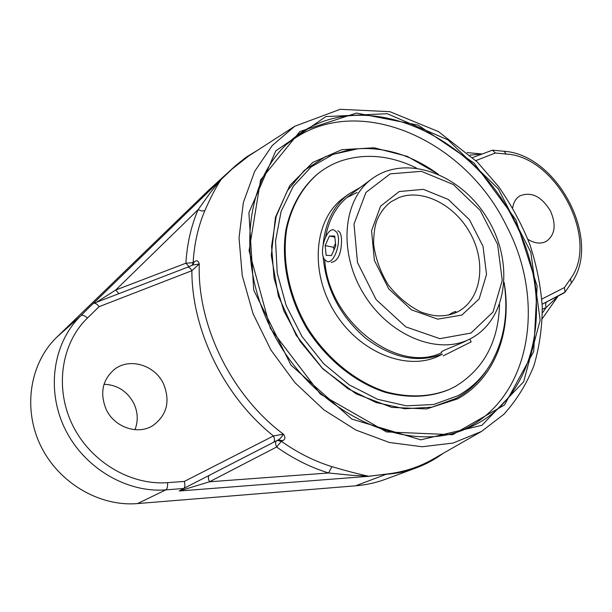 <?xml version="1.0" encoding="UTF-8"?>
<svg xmlns="http://www.w3.org/2000/svg" width="612" height="612" viewBox="0 0 612 612"><rect width="100%" height="100%" fill="white"/><g stroke="black" fill="none" stroke-linecap="round" stroke-linejoin="round"><path stroke-width="0.92" d="M236.102 165.186L231.948 169.126L248.625 156.068L294.747 126.256L272.195 145.602L254.684 171.36L243.339 202.58L239.032 237.907L242.253 275.614L253.054 313.719L270.963 350.102L295.038 382.745L323.909 409.849L355.909 430.052L389.263 442.468L422.203 446.752L453.125 443.042L481.468 431.468M231.948 169.126L221.047 179.568L232.109 169.004M221.047 179.568L220.159 180.418L221.062 179.599C216.243 186.691 210.842 197.026 204.852 210.597L201.861 211.01L198.089 209.702C191.143 225.996 187.073 243.836 185.887 263.221L193.14 262.655L192.237 265.248M192.581 265.088L199.26 263.963C198.38 260.758 196.743 260.024 194.348 261.76L193.14 262.655C194.241 243.805 198.15 226.455 204.852 210.597M277.152 440.456L281.398 441.306L282.744 440.655C285.383 439.339 285.597 437.175 283.387 434.153C281.597 437.129 279.845 439.064 278.131 439.959L273.48 442.338M294.747 126.256L340.226 109.303L389.936 111.682L438.444 131.588L477.268 161.989L498.581 186.599C511.127 204.599 521.485 223.717 529.663 243.958C536.464 264.575 540.656 285.353 542.24 306.298C542.263 327.053 539.463 346.912 533.848 365.884C526.603 384.038 516.627 400.164 503.913 414.248L481.483 431.452L432.99 459.168C419.075 467.124 403.675 472.082 386.799 474.04L368.745 476.243C359.259 474.269 346.973 471.072 331.888 466.65C314.423 461.226 297.593 452.781 281.398 441.306L276.624 447.012C293.301 458.801 310.636 467.453 328.613 472.977L331.888 466.65M90.056 306.566L220.159 180.418L210.107 192.987L198.089 209.702L115.706 290.027L118.95 293.63M235.727 165.515L208.692 190.187L56.901 337.097C30.126 362.74 22.476 407.967 40.537 445.429C58.484 482.937 99.572 506.858 137.578 503.569L355.587 485.813C366.091 484.933 376.089 482.738 385.568 479.234L417.269 467.507M89.597 306.926L81.052 315.555C82.544 314.721 84.663 315.555 87.417 318.064L99.098 306.673C97.117 304.087 95.365 302.963 93.85 303.292L93.468 303.521M384.367 474.285L386.386 474.254C396.591 473.596 406.529 471.485 416.198 467.912C425.837 464.324 434.765 459.505 442.981 453.461M183.715 488.468L273.434 442.354C274.842 441.26 274.849 439.125 273.48 435.951L184.327 481.422C185.237 485.048 185.015 487.404 183.684 488.491L179.27 490.985L209.495 481.782L328.613 472.977L350.286 475.157C356.031 475.822 366.871 475.623 367.521 476.457L384.183 474.361M179.27 490.985L368.784 476.304M438.284 174.183L407.171 156.328L374.207 147.79L341.863 149.672L312.847 162.379L289.874 185.436L275.415 217.321L271.307 255.395L278.383 296.109L296.208 335.338L323.029 369.028L356.031 393.799L391.749 407.385L426.656 408.931L457.569 398.879C495.192 378.445 512.489 330.564 504.12 282.407M485.408 372.035C477.658 383.058 467.943 391.818 456.261 398.313L431.957 407.194L404.731 408.747L376.143 402.551L347.96 388.712L322.05 367.919L300.178 341.412L283.846 310.927L274.122 278.514L271.567 246.345L276.157 216.472L287.372 190.707L304.279 170.419L325.645 156.557L350.095 149.588L358.211 148.724L333.211 154.308L311.095 166.969L293.293 186.293L281.107 211.4L275.545 240.914L277.228 273.051L286.225 305.686L302.037 336.592L323.595 363.627L349.391 384.971L377.604 399.284L406.322 405.84L433.701 404.494L458.128 395.658C471.248 388.345 481.835 378.216 489.883 365.272C504.051 341.366 508.786 313.864 504.097 282.759M461.333 430.588C531.04 400.508 546.891 301.349 506.216 225.369C463.942 137.853 353.568 89.467 287.036 144.042M514.08 220.733C556.063 298.847 538.598 401.097 465.48 429.058C404.662 455.863 310.536 411.394 270.917 328.33C235.322 258.425 246.582 177.335 290.295 141.066C356.368 82.062 470.743 130.823 514.08 220.733M270.374 328.422L320.39 394.105L386.524 431.919L452.582 434.719L504.51 404.96L533.702 351.586L537.114 286.056L515.908 219.792L474.147 163.136L418.149 125.108L356.467 113.067L299.911 131.519L260.559 179.997L249.061 250.721L270.374 328.422M278.139 439.959L282.744 440.655M192.749 265.011L194.348 261.76M187.563 267.237L192.765 265.004M99.098 306.673L191.877 270.695L199.26 263.963C197.156 325.515 231.443 395.497 283.387 434.153L273.48 435.951C224.306 396.959 191.778 330.534 191.877 270.695C190.454 268.071 188.993 266.931 187.486 267.26L187.479 267.268M481.728 154.063L470.016 155.096M542.331 309.404L546.287 307.354C545.216 304.921 545.391 303.085 546.814 301.846M542.37 313L546.287 307.354L557.287 296.935M475.853 160.589L495.368 153.015L492.476 150.162L472.678 157.544M492.476 150.162L503.974 151.271C557.662 154.515 602.552 240.745 571.356 282.989L570.461 278.865L564.471 287.541L565.044 292.169L542.148 304.24L564.203 292.903M512.665 207.881C513.514 202.381 515.893 198.387 519.802 195.917C531.201 191.319 541.391 196.284 550.387 210.819C556.476 224.703 555.115 234.886 546.302 241.373C540.801 244.165 534.674 243.484 527.911 239.346M189.116 266.618L185.887 263.221L115.706 290.027L96.451 302.29M106.19 409.42C99.611 393.141 102.403 379.754 114.551 369.281C129.744 357.354 154.974 365.157 163.496 383.8C170.511 401.235 166.969 415.173 152.862 425.6C137.884 435.262 114.406 427.39 106.19 409.42M209.113 475.417C208.019 476.626 208.149 478.745 209.495 481.782L276.624 447.012C275.339 444.128 275.278 442.063 276.425 440.831M134.969 429.693C138.312 420.979 137.937 412.205 133.829 403.384C127.281 391.252 117.351 384.879 104.025 384.26M371.859 178.872C342.942 199.627 338.023 252.052 363.62 293.745C388.872 335.644 437.687 355.381 469.412 339.247L470.383 338.765C508.35 319.127 514.042 261.018 487.03 217.91C460.714 174.374 406.33 153.482 371.859 178.872L349.727 195.297C336.96 204.936 328.904 218.874 325.569 237.112M324.773 259.947C328.131 321.239 397.616 374.422 441.619 352.719M360.392 187.379L348.656 194.096C333.769 205.471 325.286 222.225 323.205 244.372M323.075 256.068C325.852 288.635 340.02 315.999 365.586 338.168C392.116 358.043 417.698 363.375 442.346 354.149M357.201 192.39L346.813 197.615M416.428 168.017C390.433 155.349 365.203 153.008 340.746 161.002C332.507 163.917 324.934 168.124 318.033 173.632L317.261 174.252C301.846 187.532 290.907 206.519 285.988 229.408C280.9 260.689 288.306 296.935 306.719 328.353C326.15 359.152 354.937 382.393 385.047 392.261C408.028 398.328 429.142 397.525 448.412 389.859L454.754 386.784C483.419 369.579 498.352 342.207 499.545 304.661M318.033 173.632C302.611 186.92 291.672 205.915 286.76 228.827C281.673 260.131 289.086 296.415 307.522 327.864C326.976 358.701 355.786 381.965 385.92 391.848C408.908 397.922 430.045 397.127 449.315 389.454M348.656 194.096L343.431 197.99C314.469 218.874 309.167 270.68 334.282 311.592C359.06 352.703 407.5 371.813 439.37 355.694L442.384 354.233M443.218 355.878L471.202 341.825L469.802 339.056M336.554 232.025C342.246 239.606 334.512 263.994 327.236 261.615L324.36 259.343C318.867 251.509 326.51 227.595 333.831 229.921L336.554 232.025M329.432 235.995L334.741 236.094L335.758 245.932L331.429 255.594L326.142 255.342L325.171 245.573L329.432 235.995L334.848 237.15M335.491 243.324L333.685 247.347L333.953 249.964M325.171 245.573L333.685 247.347M448.497 315.073C452.903 312.288 455.382 311.171 455.932 311.715L454.716 313.16M441.374 352.237C440.357 351.296 454.907 346.101 463.804 341.986L470.353 338.78M337.801 230.778C340.165 231.535 341.412 234.87 341.542 240.784C341.297 254.064 337.862 261.278 331.245 262.426M437.963 174.045C412.519 155.593 385.935 147.148 358.211 148.724M208.692 190.187L233.822 167.42M56.901 337.097L81.052 315.555C53.458 341.993 45.785 389.148 64.796 428.446C83.691 467.79 126.531 493.065 165.852 489.86C167.252 488.797 167.81 486.387 167.535 482.646C130.44 485.538 90.148 461.624 72.323 424.56C54.391 387.541 61.483 343.095 87.417 318.064M386.799 474.04L355.587 485.813M481.919 425.302L420.765 439.837L351.793 419.075L290.975 365.142L253.728 290.134L248.9 212.662L275.798 150.858L325.898 116.578L387.212 113.71L447.938 139.857L498.29 188.787L530.788 252.152L540.159 320.168L523.635 381.812L481.919 425.302M564.471 287.541L541.827 299.084M503.974 151.271L506.269 154.056C556.56 156.603 599.859 240.049 570.461 278.865M495.368 153.015L506.269 154.056M184.327 481.422L167.535 482.646M137.578 503.569L165.852 489.86L183.646 488.506M457.837 311.707L456.927 312.174C450.975 314.897 444.396 316.129 437.19 315.861C432.638 315.501 427.191 314.208 420.857 311.982C408.587 305.885 397.708 296.843 388.23 284.863C380.251 271.713 375.378 258.027 373.595 243.798C373.741 234.013 374.72 226.562 376.533 221.452C379.8 213.106 384.619 206.558 390.992 201.815L398.779 197.645C423.068 188.045 456.085 205.647 471.133 234.916C486.494 264.032 481.024 299.597 457.837 311.707L456.873 312.197M470.98 333.05L439.89 338.666L405.825 326.885L376.128 299.589L357.5 262.556L354.004 224.053L365.968 192.42L390.219 173.862L421.37 171.329L453.293 184.503L480.244 210.452L497.602 244.402L502.253 280.418L493.004 312.036L470.98 333.05M461.853 315.073L479.135 298.977L486.532 274.436L483.013 246.292L469.442 219.7L448.305 199.458L423.359 189.338L399.192 191.556L380.58 206.175L371.553 230.724L374.376 260.368L388.712 288.81L411.493 309.871L437.733 319.15L461.853 315.073M235.765 165.485L246.253 157.131L257.813 150.124M467.201 152.587L481.965 153.972M558.129 296.024L542.293 318.638M571.356 282.989L565.044 292.169M278.131 439.959L183.684 488.491M93.85 303.292L187.486 267.26M485.408 372.042L489.875 365.288"/></g></svg>
